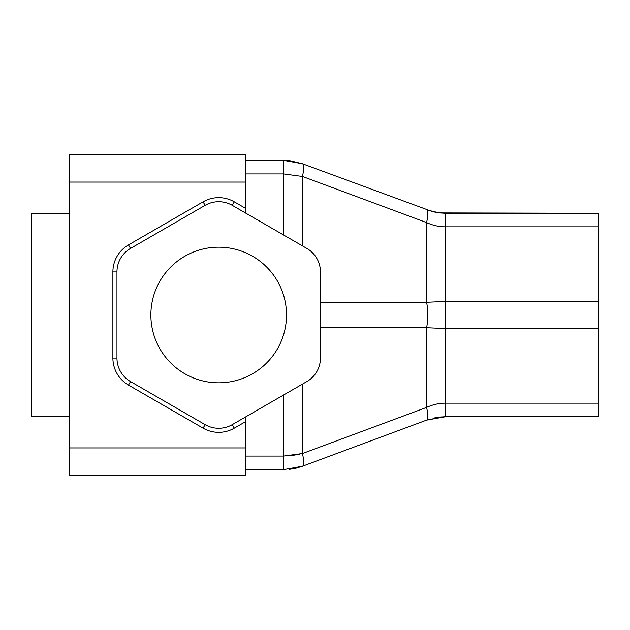 <?xml version="1.0" encoding="UTF-8"?>
<svg xmlns="http://www.w3.org/2000/svg" width="630" height="630" viewBox="0 0 630 630"><rect width="100%" height="100%" fill="white"/><g stroke="black" fill="none" stroke-linecap="round" stroke-linejoin="round"><path stroke-width="0.94" d="M69.481 182.07L69.481 475.059L69.481 447.93L245.818 447.93L245.818 421.509L234.289 428.164A31.201 31.201 0 0 1 203.088 428.164L128.488 385.095A31.201 31.201 0 0 1 112.888 358.076L112.888 271.924A31.201 31.201 0 0 1 128.488 244.905L203.088 201.836A31.201 31.201 0 0 1 234.289 201.836L245.818 208.491L245.818 182.07L69.481 182.07L69.481 447.93L245.818 447.93L245.818 475.059L69.481 475.059L245.818 475.059L245.818 416.808L245.818 421.509L234.289 428.164L232.257 424.644L234.289 428.164A31.201 31.201 0 0 1 203.088 428.164L205.128 424.644L203.088 428.164L128.488 385.095L130.52 381.567L128.488 385.095A31.201 31.201 0 0 1 112.888 358.076L116.96 358.076L112.888 358.076L112.888 271.924L116.96 271.924L112.888 271.924A31.201 31.201 0 0 1 128.488 244.905L130.52 248.433L128.488 244.905L203.088 201.836L205.128 205.356L203.088 201.836A31.201 31.201 0 0 1 234.289 201.836L232.257 205.356L234.289 201.836L245.818 208.491L245.818 213.192L245.818 182.07L69.481 182.07L69.481 154.941L69.481 182.07M69.481 213.263L31.5 213.263L69.481 213.263M31.5 416.737L69.481 416.737L31.5 416.737L31.5 213.263L31.5 416.737M245.818 154.941L245.818 182.07L245.818 154.941L69.481 154.941L245.818 154.941M232.257 205.356A27.129 27.129 0 0 0 205.128 205.356A27.129 27.129 0 0 1 232.257 205.356L306.865 248.433A27.129 27.129 0 0 1 320.426 271.924L320.426 358.076A27.129 27.129 0 0 1 306.865 381.567L232.257 424.644A27.129 27.129 0 0 1 205.128 424.644A27.129 27.129 0 0 0 232.257 424.644L306.865 381.567A27.129 27.129 0 0 0 320.426 358.076L320.426 271.924A27.129 27.129 0 0 0 306.865 248.433L232.257 205.356M245.818 160.366L283.547 160.366L302.439 163.761L283.539 160.366L302.439 163.761L283.539 160.366L245.818 160.366L283.539 160.366L283.547 234.974L283.547 173.927L245.818 173.927L283.547 173.927L302.439 176.471A27.129 5.347 -69.6 0 0 302.439 163.761L289.973 160.744L283.539 160.366L283.539 173.927L302.439 176.471L302.439 245.881L302.439 176.471A27.129 5.347 -69.6 0 0 302.439 163.761L432.857 211.775M320.426 302.282L426.581 302.282L426.581 222.587L302.439 176.471L426.581 222.587L426.581 302.282A27.129 10.694 90 0 1 426.581 327.718L320.426 327.718L426.581 327.718L426.581 407.413L426.581 327.718L445.473 328.561L426.581 327.718A27.129 10.694 90 0 0 426.581 302.282L445.473 301.439L426.581 302.282L445.473 301.439L426.581 302.282L320.426 302.282M245.818 469.633L283.547 469.633L283.539 456.073L245.818 456.073L283.539 456.073L302.439 453.529L302.439 432.267L302.439 453.529L283.539 456.073L245.818 456.073L283.539 456.073L283.547 431.644L283.539 469.633L302.439 466.239A27.129 5.347 -110.4 0 0 302.439 453.529L302.439 384.119L302.439 453.529L426.581 407.413A27.129 5.347 69.6 0 1 426.581 420.131L302.439 466.239A27.129 5.347 -110.4 0 0 302.439 453.529L426.581 407.413A27.129 5.347 69.6 0 1 426.581 420.131L445.473 416.737L439.559 417.06M439.126 212.893L444.796 213.263M444.851 416.737L598.5 416.737L445.473 416.737L445.473 403.168L598.5 403.168L598.5 328.561L445.473 328.561L445.473 301.439L598.5 301.439L598.5 226.832L445.473 226.832L445.473 301.439L598.5 301.439L598.5 328.561L445.473 328.561L445.473 403.168L598.5 403.168L598.5 416.737L445.473 416.737L445.473 403.168C439.149 403.145 432.849 404.555 426.581 407.413C432.849 404.555 439.149 403.145 445.473 403.168L445.473 226.832C439.149 226.855 432.849 225.445 426.581 222.587C432.849 225.445 439.149 226.855 445.473 226.832L445.473 213.263L439.559 212.94L426.581 209.869A27.129 5.347 110.4 0 1 426.581 222.587A27.129 5.347 110.4 0 0 426.581 209.869L435.952 212.42L445.473 213.263L598.5 213.263L598.5 226.832L445.473 226.832L445.473 213.263L598.5 213.263L444.268 213.255M445.095 416.737L598.5 416.737L598.5 226.832L445.473 226.832L598.5 226.832L598.5 213.263L439.378 212.924M445.473 328.561L530.68 328.561L445.473 328.561M290.217 455.766L299.431 454.293L290.217 455.766M293.273 468.759L290.013 469.248M283.547 469.633L302.439 466.239L296.313 468.114M296.242 468.129L289.95 469.255M283.539 456.073L283.547 395.026L283.539 456.073M205.128 424.644L130.52 381.567A27.129 27.129 0 0 1 116.96 358.076A27.129 27.129 0 0 0 130.52 381.567L205.128 424.644M116.96 358.076L116.96 271.924A27.129 27.129 0 0 1 130.52 248.433A27.129 27.129 0 0 0 116.96 271.924L116.96 358.076M130.52 248.433L205.128 205.356L130.52 248.433M286.516 315A67.82 67.82 0 0 0 218.689 247.18A67.82 67.82 0 0 0 150.869 315A67.82 67.82 0 0 0 218.689 382.82A67.82 67.82 0 0 0 286.516 315A67.82 67.82 0 0 0 218.689 247.18A67.82 67.82 0 0 0 150.869 315A67.82 67.82 0 0 0 218.689 382.82A67.82 67.82 0 0 0 286.516 315M283.539 160.366L289.997 160.744M426.581 420.131L427.565 419.777M432.952 418.202L439.078 417.115M445.473 416.737L444.268 416.745M289.028 469.358L289.997 469.255M288.965 469.366L290.265 469.216M296.108 468.161L297.423 467.83"/></g></svg>
